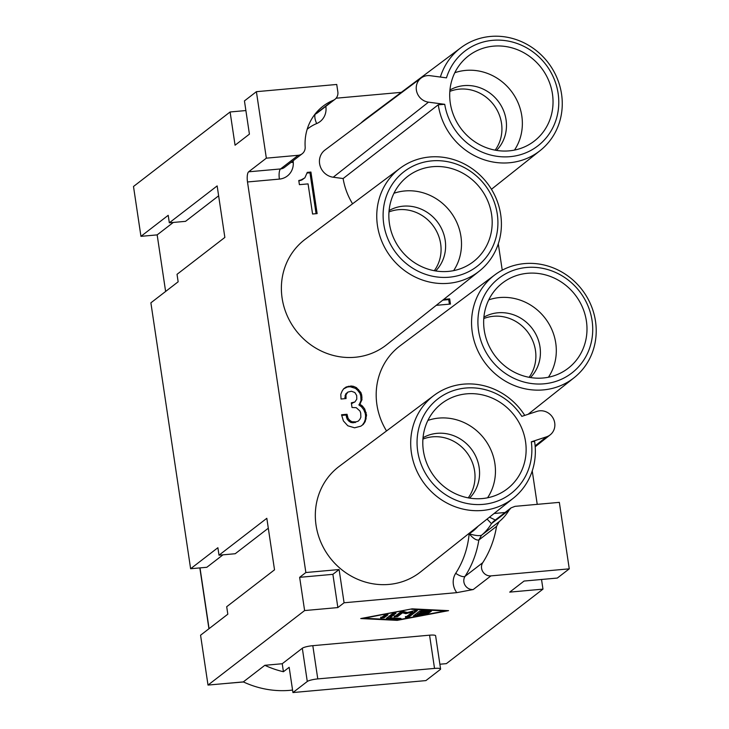 <?xml version="1.0" encoding="UTF-8"?>
<svg xmlns="http://www.w3.org/2000/svg" width="729" height="729" viewBox="0 0 729 729"><rect width="100%" height="100%" fill="white"/><g stroke="black" fill="none" stroke-linecap="round" stroke-linejoin="round"><path stroke-width="1.09" d="M456.791 592.641A17.086 15.983 52.4 0 1 455.707 573.304A8.548 2.87 32.8 0 0 465.038 576.338A102.516 95.9 52.4 0 0 478.862 540.007C476.365 540.499 473.13 538.412 469.148 533.746C474.807 535.542 478.935 536.043 481.532 535.259L499.219 521.609L496.549 526.356A102.516 95.9 52.4 0 1 482.735 562.697L465.038 576.338A8.548 7.992 52.4 0 0 465.129 585.341A8.548 7.992 52.4 0 0 473.23 589.533L456.791 592.641L344.07 602.774L339.103 569.54L305.861 572.529L299.646 577.322L304.613 610.565L208.011 685.078L200.566 635.214L227.822 614.192L226.701 606.71L274.523 569.823L266.823 518.301L219.001 555.188L217.889 547.716L190.624 568.738L150.885 302.827L178.149 281.795L177.029 274.323L224.851 237.426L217.151 185.913L169.328 222.801L185.54 221.343L218.627 195.819M361.948 399.765L361.712 395.054L360.864 392.503L356.435 387.637L353.474 386.324L351.114 386.006L346.175 386.981L343.669 388.785L342.156 391.026L340.798 394.307L341.044 399.018L346.056 398.563L345.974 394.89L347.861 392.093L351.433 391.245L354.859 392.512L356.691 395.501L356.782 399.182L354.886 401.98L351.314 402.827L352.016 407.502L356.199 407.657L359.935 411.001L360.7 413.042L360.864 417.234L359.807 419.439L358.212 421.162L356.016 421.881L351.834 421.736L349.774 420.341L348.098 418.382L347.022 414.272L341.546 414.765L343.386 420.915L347.815 425.782L354.586 427.805L360.819 426.192L363.315 424.387L365.211 421.581L366.559 415.147L364.719 408.996L362.422 406.044L359.834 404.167L361.948 399.765L360.992 400.503L360.755 395.792L359.907 393.232L357.62 390.288L355.479 388.375L350.157 386.744L347.423 386.99L343.605 388.876M360.591 403.046L359.634 403.784L360.992 400.503M353.474 386.324L352.517 387.063M356.435 387.637L355.479 388.375M219.001 555.188L235.221 553.73L268.308 528.206M349.774 420.341L348.817 421.08L347.141 419.12L346.065 415.011L341.646 415.402M351.834 421.736L350.877 422.474L348.817 421.08M358.577 389.55L357.62 390.288M360.864 392.503L359.907 393.232M316.076 213.697L309.962 172.791L307.182 173.037M304.859 177.858L301.897 179.708L298.781 180.51L299.4 184.665L308.066 183.89L312.568 214.007L317.133 213.597L310.918 172.053L307.274 172.381L304.859 177.858L298.872 181.12M347.022 414.272L346.065 415.011M347.332 416.35L346.375 417.088M354.185 422.045L353.228 422.784L350.877 422.474M430.219 75.698L446.467 77.857A59.805 55.942 -127.6 0 1 505.525 40.651A59.805 55.942 -127.6 0 1 558.122 93.394A59.805 55.942 -127.6 0 1 510.418 156.635A59.805 55.942 -127.6 0 1 444.736 104.32L428.488 102.16A13.669 12.785 -127.6 0 1 416.259 87.188A13.669 12.785 -127.6 0 1 421.143 78.003A13.669 12.785 -127.6 0 1 430.219 75.698M361.712 395.054L360.755 395.792M496.522 150.393A38.446 35.967 52.4 0 0 506.054 119.747A38.446 35.967 52.4 0 0 449.948 90.013M514.483 150.083A51.258 47.95 52.4 0 0 521.8 115.884A51.258 47.95 52.4 0 0 454.805 72.718M173.302 222.436L157.163 234.884L165.62 291.454M364.719 408.996L363.762 409.734L361.466 406.782L358.878 404.905L359.634 403.784M366.168 412.55L365.211 413.288L363.762 409.734M358.212 421.162L353.228 422.784M356.016 421.881L355.059 422.62M348.098 418.382L347.141 419.12M366.559 415.147L365.603 415.885L365.211 413.288M305.861 572.529L247.496 181.968A8.548 2.597 84.9 0 1 248.644 171.807L266.34 158.166L298.234 155.295A8.548 7.992 52.4 0 0 302.207 153.746A8.548 7.992 52.4 0 0 305.169 146.966A51.258 47.95 52.4 0 1 322.965 106.261A51.258 47.95 52.4 0 1 333.235 100.32A8.548 7.992 52.4 0 0 334.948 99.326A8.548 7.992 52.4 0 0 337.837 91.836L336.734 84.464L256.398 91.681L244.443 100.903L249.418 134.145L235.066 145.208L230.1 111.974L245.892 110.553M366.195 418.865L365.238 419.603L365.603 415.885M496.549 526.356L478.862 540.007L481.532 535.259A51.258 47.95 52.4 0 0 491.464 523.641L493.333 521.545L511.029 507.894L515.002 506.345L559.334 502.363L569.267 568.839L557.311 578.061L524.078 581.049L509.726 592.121L542.968 589.132L541.529 579.482M359.834 404.167L358.878 404.905M351.114 386.006L350.157 386.744M362.422 406.044L361.466 406.782M346.175 386.981L345.218 387.719M348.38 386.252L347.423 386.99M362.021 397.132L361.065 397.87M365.211 421.581L364.254 422.319L365.238 419.603M362.422 425.025L364.254 422.319M336.115 98.205L401.296 92.346M230.1 111.974L133.498 186.487L140.952 236.342L157.163 234.884M301.897 179.708L300.94 180.446M303.191 179.061L302.234 179.799M548.436 377.23A51.258 47.95 52.4 0 0 555.744 343.04A51.258 47.95 52.4 0 0 499.657 297.55A51.258 47.95 52.4 0 0 488.758 299.865M484.247 330.237A53.818 50.347 -127.6 0 1 499.839 285.194A53.818 50.347 -127.6 0 1 552.108 277.148A53.818 50.347 -127.6 0 1 586.398 321.052A53.818 50.347 -127.6 0 1 565.44 370.232A53.818 50.347 -127.6 0 1 484.247 330.237M345.008 398.663L345.692 393.988L347.861 392.093M354.886 401.98L351.414 403.474M353.137 402.663L352.18 403.401M310.918 172.053L309.962 172.791M190.624 568.738L206.845 567.28L222.983 554.833M292.94 692.55L289.167 667.299L283.426 671.728L282.232 663.736L302.316 648.245L307.283 681.487L292.94 692.55L425.9 680.594L440.243 669.532A8.548 1.549 171.5 0 0 440.589 668.994A8.548 1.549 171.5 0 0 434.53 668.411L317.78 678.909A8.548 1.549 171.5 0 0 307.283 681.487M283.426 671.728A93.977 87.908 -127.6 0 1 264.837 665.304L282.232 663.736M264.837 665.304L243.322 681.897A93.977 87.908 -127.6 0 0 292.566 690.071M440.589 668.994L435.614 635.752A8.548 1.549 171.5 0 0 429.563 635.178L312.814 645.675A8.548 1.549 171.5 0 0 302.316 648.245M530.466 377.54A38.446 35.967 52.4 0 0 536.161 334.848A38.446 35.967 52.4 0 0 497.925 312.787A38.446 35.967 52.4 0 0 483.892 317.161M169.328 222.801L168.208 215.319L140.952 236.342M345.746 396.485L344.79 397.223M531.313 441.82A59.805 55.942 -127.6 0 1 482.798 504.395A59.805 55.942 -127.6 0 1 417.708 451.297A59.805 55.942 -127.6 0 1 453.356 390.626A59.805 55.942 -127.6 0 1 521.818 416.359L537 411.375A13.669 12.785 -127.6 0 1 553.029 418.036A13.669 12.785 -127.6 0 1 550.231 434.821A13.669 12.785 -127.6 0 1 546.495 436.835L531.313 441.82L534.585 441.409A64.927 60.735 -127.6 0 1 534.639 441.765A64.927 60.735 -127.6 0 1 513.325 498.208A64.927 60.735 -127.6 0 1 451.196 505.133A64.927 60.735 -127.6 0 1 411.411 452.846A64.927 60.735 -127.6 0 1 434.019 395.4A64.927 60.735 -127.6 0 1 524.752 415.402M513.325 498.208L420.66 571.846A66.64 62.339 -127.6 0 1 356.891 578.954A66.64 62.339 -127.6 0 1 316.058 525.29A66.64 62.339 -127.6 0 1 339.267 466.332L434.019 395.4M499.219 521.609A51.258 47.95 52.4 0 0 509.161 509.999L511.029 507.894M482.735 562.697A8.548 7.992 52.4 0 0 482.826 571.691A8.548 7.992 52.4 0 0 490.927 575.883L569.267 568.839M299.692 180.428L298.863 181.065M439.869 664.228L446.367 663.645L542.968 589.132M208.011 685.078L243.322 681.897M423.385 450.786A53.818 50.347 -127.6 0 1 438.976 405.743A53.818 50.347 -127.6 0 1 491.255 397.697A53.818 50.347 -127.6 0 1 525.536 441.601A53.818 50.347 -127.6 0 1 504.577 490.79A53.818 50.347 -127.6 0 1 423.385 450.786M529.099 377.303A38.446 35.967 52.4 0 0 530.375 336.051A38.446 35.967 52.4 0 0 493.387 316.286A38.446 35.967 52.4 0 0 483.783 318.546M436.243 305.333L450.449 304.057L449.675 298.863L448.718 299.601L449.401 304.157M434.293 270.705A38.446 35.967 52.4 0 0 440.653 243.805A38.446 35.967 52.4 0 0 388.976 211.948M498.29 243.805L502.235 270.177M532.243 470.952L537.227 504.35M383.764 224.149A59.805 55.942 -127.6 0 1 431.823 160.881A59.805 55.942 -127.6 0 1 497.26 213.943A59.805 55.942 -127.6 0 1 449.21 277.211A59.805 55.942 -127.6 0 1 383.764 224.149M377.467 225.698A64.927 60.735 -127.6 0 1 400.075 168.244A64.927 60.735 -127.6 0 1 461.703 162.685A64.927 60.735 -127.6 0 1 500.695 214.618A64.927 60.735 -127.6 0 1 479.381 271.06A64.927 60.735 -127.6 0 1 417.243 277.977A64.927 60.735 -127.6 0 1 377.467 225.698M478.57 330.747A59.805 55.942 -127.6 0 1 526.63 267.479A59.805 55.942 -127.6 0 1 592.066 320.541A59.805 55.942 -127.6 0 1 544.016 383.818A59.805 55.942 -127.6 0 1 478.57 330.747M449.675 298.863L443.715 299.4M386.534 430.948A66.64 62.339 -127.6 0 1 376.92 404.741A66.64 62.339 -127.6 0 1 400.121 345.783L494.882 274.842A64.927 60.735 -127.6 0 1 556.5 269.283A64.927 60.735 -127.6 0 1 595.502 321.216A64.927 60.735 -127.6 0 1 574.188 377.658A64.927 60.735 -127.6 0 1 512.05 384.575A64.927 60.735 -127.6 0 1 472.274 332.296A64.927 60.735 -127.6 0 1 494.882 274.842M479.381 271.06L386.707 344.699A66.64 62.339 -127.6 0 1 322.938 351.806A66.64 62.339 -127.6 0 1 282.114 298.143A66.64 62.339 -127.6 0 1 305.314 239.185L400.075 168.244M360.755 123.228A66.64 62.339 -127.6 0 1 366.177 118.636L460.938 47.695A64.927 60.735 -127.6 0 1 522.556 42.136A64.927 60.735 -127.6 0 1 561.549 94.059A64.927 60.735 -127.6 0 1 540.244 150.511A64.927 60.735 -127.6 0 1 478.106 157.428A64.927 60.735 -127.6 0 1 438.32 105.14A64.927 60.735 -127.6 0 1 438.266 104.785L444.736 104.32M352.581 203.801A66.64 62.339 -127.6 0 1 343.122 178.541L438.266 104.785M421.143 78.003L324.952 150.046A15.382 14.389 52.4 0 0 319.457 160.38A15.382 14.389 52.4 0 0 333.217 177.229L343.122 178.541M389.441 223.639A53.818 50.347 -127.6 0 1 405.032 178.596A53.818 50.347 -127.6 0 1 457.302 170.55A53.818 50.347 -127.6 0 1 491.592 214.454A53.818 50.347 -127.6 0 1 470.633 263.634A53.818 50.347 -127.6 0 1 389.441 223.639M453.629 270.632A51.258 47.95 52.4 0 0 460.938 236.442A51.258 47.95 52.4 0 0 393.952 193.267M346.649 393.25L345.692 393.988M345.974 394.89L345.017 395.628M487.573 497.779A51.258 47.95 52.4 0 0 494.891 463.589A51.258 47.95 52.4 0 0 427.896 420.414M469.604 498.089A38.446 35.967 52.4 0 0 479.144 467.444A38.446 35.967 52.4 0 0 423.039 437.719M442.795 300.138L448.718 299.601M450.294 103.09A53.818 50.347 -127.6 0 1 465.895 58.047A53.818 50.347 -127.6 0 1 518.164 50A53.818 50.347 -127.6 0 1 552.445 93.904A53.818 50.347 -127.6 0 1 531.487 143.084A53.818 50.347 -127.6 0 1 450.294 103.09M435.66 270.942A38.446 35.967 52.4 0 0 445.191 240.297A38.446 35.967 52.4 0 0 389.086 210.563M468.237 497.852A38.446 35.967 52.4 0 0 474.597 470.952A38.446 35.967 52.4 0 0 422.92 439.095M495.155 150.147A38.446 35.967 52.4 0 0 501.506 123.247A38.446 35.967 52.4 0 0 449.829 91.398M266.34 158.166L256.398 91.681M304.613 610.565L337.855 607.576L344.07 602.774M412.131 608.843L360.746 618.547L397.196 620.361L448.581 610.647L412.131 608.843M299.646 577.322L332.889 574.334L337.855 607.576M339.103 569.54L332.889 574.334M495.301 520.023L489.478 517.162M509.161 509.999L491.464 523.641L487.072 519.075M411.557 609.28L445.2 610.957L397.77 619.914L364.126 618.247L411.511 608.952M427.249 613.171L427.34 613.791C429.281 613.207 429.007 613.034 426.52 613.28L417.626 614.957L419.366 613.618L427.814 612.861C430.32 612.406 430.657 612.15 428.807 612.087L420.36 612.852L422.1 611.503L428.415 611.822C430.83 611.622 431.677 611.358 430.967 611.002L422.556 610.583L419.585 611.148L413.389 615.932L415.484 616.032L428.688 613.271M431.45 611.148L430.967 611.002M430.074 612.214L428.807 612.087M395.911 613.071L392.567 613.572L386.288 618.474L397.988 619.176C400.403 618.976 401.26 618.702 400.54 618.356L390.024 617.837L396.011 613.162M401.023 618.502L400.54 618.356M394.271 616.862L397.642 616.561L402.517 612.807L405.862 613.681L412.65 611.895L405.479 617.427L408.86 617.117L417.362 610.565L414.719 610.574L407.374 612.506L403.757 611.558L400.467 612.078L394.198 616.98M380.757 618.083L384.128 617.773L388.038 614.766L384.657 615.066L380.684 618.192M397.196 620.361L397.123 619.887M445.2 610.957L445.127 610.483M414.136 615.349L417.599 614.784M420.341 612.688L417.498 614.128L417.626 614.957M428.415 611.822L428.288 610.993L421.982 610.674L420.241 612.014L420.36 612.852M428.288 610.993L429.417 610.929M419.366 613.618L419.239 612.788M422.1 611.503L421.982 610.674M397.988 619.176L397.861 618.347L387.081 617.809M397.861 618.347L398.991 618.283M395.072 613.016L389.906 616.998L390.024 617.837M394.143 616.032L397.524 615.732L402.39 611.977L405.734 612.843L407.201 612.46M405.36 616.588L408.732 616.287L416.487 610.31M412.65 611.895L412.532 611.148M405.862 613.681L405.734 612.843M402.517 612.807L402.39 611.977M380.629 617.253L384.01 616.944L387.163 614.511M440.371 77.046A64.927 60.735 -127.6 0 1 460.938 47.695M248.644 171.807L280.537 168.946L298.234 155.295M209.077 628.644L200.001 567.891M429.563 635.178L434.53 668.411M312.814 645.675L317.78 678.909M546.495 436.835L535.122 445.856M455.707 573.304A93.977 87.908 52.4 0 0 469.148 533.746A42.719 39.958 52.4 0 0 478.115 526.192M505.042 512.505L494.098 513.489M314.983 114.198A51.258 47.95 52.4 0 1 315.539 113.961A8.548 2.925 -112.5 0 0 316.659 123.566A17.086 15.983 52.4 0 0 325.854 106.598L325.827 106.361M316.659 123.566A42.719 39.958 52.4 0 0 307.191 129.243M293.195 160.699A42.719 39.958 52.4 0 0 293.268 162.439A17.086 15.983 52.4 0 1 279.389 179.097A8.548 2.597 84.9 0 1 280.537 168.946A8.548 7.992 52.4 0 0 284.51 167.397L302.207 153.746M247.496 181.968L279.389 179.097M428.488 102.16L333.217 177.229M473.23 589.533L490.927 575.883M291.035 162.367A8.548 1.759 176.2 0 0 293.268 162.439M333.235 100.32L315.539 113.961A8.548 7.992 52.4 0 0 317.252 112.977L334.948 99.326M415.484 616.032L415.366 615.203M427.814 612.861L427.713 612.187M386.771 618.62L386.698 618.101M408.86 617.117L408.732 616.287M397.642 616.561L397.524 615.732M384.128 617.773L384.01 616.944M243.368 681.925L224.86 683.565M550.231 434.821L535.195 446.768M243.477 681.98L224.104 683.629M199.837 567.909L208.931 628.763M540.244 150.511L491.446 189.276M574.188 377.658L528.06 414.318"/></g></svg>
